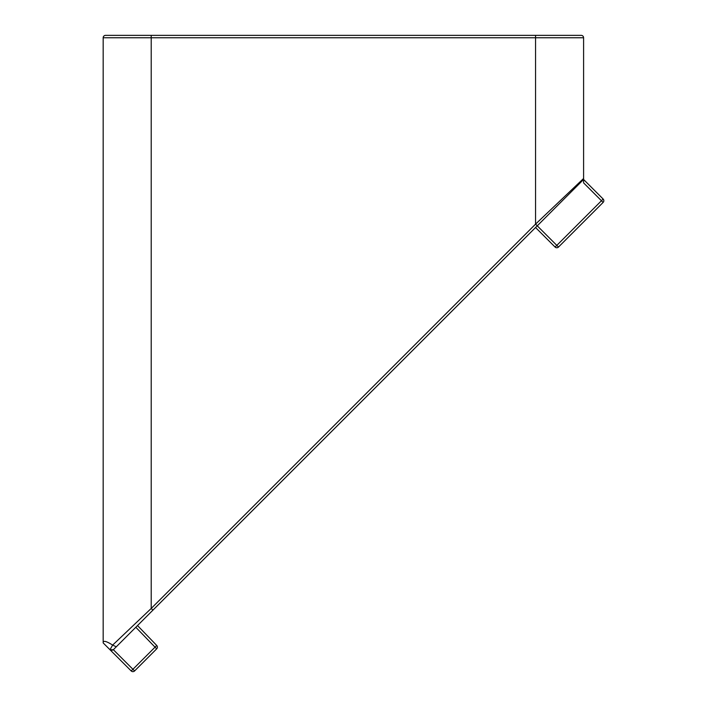 <?xml version="1.0" encoding="UTF-8"?>
<svg xmlns="http://www.w3.org/2000/svg" width="707" height="707" viewBox="0 0 707 707"><rect width="100%" height="100%" fill="white"/><g stroke="black" fill="none" stroke-linecap="round" stroke-linejoin="round"><path stroke-width="1.06" d="M136.84 35.35L141.055 35.35L136.84 35.35M150.503 612.562L152.906 610.168L150.503 612.562M582.895 180.179A2.404 2.404 0 0 0 583.593 178.482A2.404 2.404 0 0 1 582.895 180.179L537.249 225.825L535.553 224.128L583.593 178.482L582.895 180.179L113.359 649.715L132.925 669.282L131.193 670.943L109.965 649.715L131.193 670.943A2.404 2.404 0 0 0 134.595 670.943L156.698 648.832A2.404 2.404 0 0 0 156.733 645.464L155.036 647.17L135.815 627.259L113.359 649.715L109.965 649.715L131.193 670.943L103.169 642.919L103.169 37.754A2.404 2.404 0 0 1 105.573 35.35L581.189 35.35A2.404 2.404 0 0 1 583.593 37.754L103.169 37.754M583.593 179.481L603.133 199.012L601.463 200.744L583.593 182.874L583.593 37.754A2.404 2.404 0 0 0 581.189 35.35M603.831 200.708A2.404 2.404 0 0 0 603.133 199.012A2.404 2.404 0 0 1 603.133 202.405L558.486 247.052L556.816 245.382L601.463 200.744L603.133 202.405M135.815 627.259L137.512 625.562L156.733 645.464M103.169 642.919C103.028 640.286 106.183 641.01 112.652 645.093L151.21 608.462L152.906 610.168L137.512 625.562M535.553 227.521L555.083 247.052L535.553 227.521L555.083 247.052L556.816 245.382L537.249 225.825M113.359 649.715L111.679 650.413L109.965 649.715L112.652 645.093L151.21 608.462L151.21 35.35M116.284 646.79L112.652 645.093M558.486 247.052A2.404 2.404 0 0 1 556.78 247.759A2.404 2.404 0 0 0 558.486 247.052A2.404 2.404 0 0 1 556.78 247.759A2.404 2.404 0 0 0 558.486 247.052A2.404 2.404 0 0 1 555.083 247.052M157.405 647.135A2.404 2.404 0 0 1 156.698 648.832L155.036 647.17L132.925 669.282L134.595 670.943A2.404 2.404 0 0 1 132.889 671.65A2.404 2.404 0 0 0 134.595 670.943A2.404 2.404 0 0 1 132.889 671.65A2.404 2.404 0 0 0 134.595 670.943A2.404 2.404 0 0 1 131.193 670.943A2.404 2.404 0 0 0 132.889 671.65A2.404 2.404 0 0 1 131.193 670.943A2.404 2.404 0 0 0 132.889 671.65M151.21 608.462L535.553 224.128L535.553 35.35"/></g></svg>

